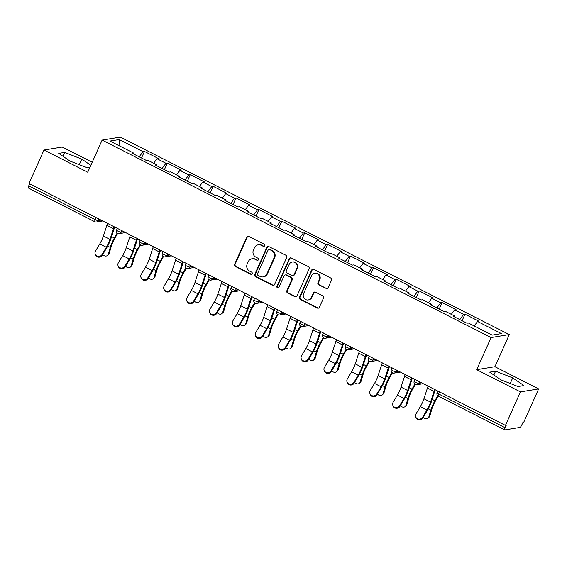<?xml version="1.0" encoding="UTF-8"?>
<svg xmlns="http://www.w3.org/2000/svg" width="567" height="567" viewBox="0 0 567 567"><rect width="100%" height="100%" fill="white"/><g stroke="black" fill="none" stroke-linecap="round" stroke-linejoin="round"><path stroke-width="0.85" d="M264.676 245.752A1.169 1.113 -99.3 0 0 264.137 244.193L248.835 236.418A1.673 1.588 -99.3 0 0 246.723 237.19L234.625 264.229A1.673 1.588 -99.3 0 0 235.397 266.462L250.699 274.237A1.169 1.113 -99.3 0 0 252.18 273.691A1.169 1.113 -99.3 0 0 251.642 272.132L249.664 271.125A5.351 5.082 -99.3 0 1 247.198 263.974L248.211 261.727A5.351 5.082 -99.3 0 1 254.973 259.261L256.95 260.26A1.169 1.113 -99.3 0 0 258.432 259.721A1.169 1.113 -99.3 0 0 257.893 258.162L255.908 257.156A5.351 5.082 -99.3 0 1 253.449 250.004L254.455 247.751A5.351 5.082 -99.3 0 1 261.217 245.291L263.201 246.291A1.169 1.113 -99.3 0 0 264.676 245.752M325.997 288.589A1.673 1.588 -99.3 0 0 328.116 287.823L331.504 280.233A1.673 1.588 -99.3 0 0 330.738 278L313.735 269.375A1.673 1.588 -99.3 0 0 311.623 270.14L299.532 297.179A1.673 1.588 -99.3 0 0 300.297 299.411L317.3 308.044A1.673 1.588 -99.3 0 0 319.412 307.271L323.509 298.114A1.673 1.588 -99.3 0 0 322.743 295.875L315.465 292.182A1.673 1.588 -99.3 0 0 313.353 292.955L311.318 297.498A4.472 4.245 -99.3 0 1 304.089 298.199A4.472 4.245 -99.3 0 1 303.614 293.586L311.574 275.782A4.472 4.245 -99.3 0 1 318.81 275.087A4.472 4.245 -99.3 0 1 319.285 279.701L317.952 282.664A1.673 1.588 -99.3 0 0 318.725 284.896L326.528 288.504A1.673 1.588 -99.3 0 0 327.202 288.674M476.698 369.698L520.442 391.903L505.445 425.42L29.009 183.524L43.999 150.014L87.743 172.219L102.117 140.084L491.079 337.556L476.698 369.698L494.913 366.714L509.286 334.573L491.079 337.556M286.696 257.489A1.673 1.588 -99.3 0 0 285.931 255.256L268.928 246.624A1.673 1.588 -99.3 0 0 266.816 247.396L254.725 274.435A1.673 1.588 -99.3 0 0 255.49 276.668L272.493 285.293A1.673 1.588 -99.3 0 0 274.605 284.528L286.696 257.489M291.332 257.999L308.335 266.625A1.673 1.588 -99.3 0 1 309.1 268.864L297.009 295.903A1.673 1.588 -99.3 0 1 294.897 296.669L287.618 292.976A1.673 1.588 -99.3 0 1 286.852 290.743L291.757 279.779A1.673 1.588 -99.3 0 0 290.984 277.547L286.158 275.094A1.673 1.588 -99.3 0 0 284.046 275.867L278.943 287.278A1.169 1.113 -99.3 0 1 277.05 287.462A1.169 1.113 -99.3 0 1 276.923 286.257L289.22 258.765A1.673 1.588 -99.3 0 1 291.332 257.999M509.286 334.573L120.324 137.101L102.117 140.084M462.07 320.745L465.011 314.182L463.629 314.409L459.752 319.568M465.011 314.182L478.952 321.262L477.57 321.489L501.426 333.594L492.184 335.111L468.335 322.999L466.953 323.225L453.012 316.145L454.394 315.918L445.435 311.375L444.06 311.602L430.112 304.522L431.494 304.295L422.543 299.752L421.161 299.978L407.219 292.898L408.594 292.671L399.643 288.128L398.261 288.355L384.32 281.275L385.702 281.048L376.743 276.498L375.368 276.724L361.42 269.651L362.802 269.424L353.851 264.874L352.468 265.101L338.527 258.02L339.902 257.794L330.951 253.251L329.569 253.477L315.628 246.397L317.01 246.17L308.051 241.627L306.676 241.854L292.728 234.773L294.11 234.547L285.158 230.004L283.776 230.223L269.835 223.15L271.21 222.923L262.259 218.373L260.877 218.6L246.936 211.519L248.318 211.3L239.366 206.749L237.984 206.976L224.036 199.896L225.418 199.669L216.466 195.126L215.084 195.353L201.143 188.272L202.525 188.046L193.567 183.502L192.185 183.729L178.244 176.649L179.626 176.422L170.674 171.872L169.292 172.099L155.344 165.025L156.726 164.799L147.774 160.248L146.392 160.475L132.451 153.395L133.833 153.168L109.977 141.063L119.219 139.546L143.068 151.658L139.191 156.818M141.509 157.995L144.45 151.432L143.068 151.658M144.45 151.432L158.391 158.512L157.009 158.739L165.968 163.282L162.084 168.442M164.409 169.625L167.343 163.055L165.968 163.282M167.343 163.055L181.291 170.135L179.909 170.362L188.861 174.905L184.984 180.072M187.308 181.249L190.243 174.679L188.861 174.905M190.243 174.679L204.184 181.759L202.809 181.986L211.76 186.536L207.883 191.696M210.201 192.872L213.142 186.309L211.76 186.536M213.142 186.309L227.083 193.382L225.701 193.609L234.66 198.159L230.776 203.319M233.101 204.496L236.035 197.933L234.66 198.159M236.035 197.933L249.983 205.013L248.601 205.24L257.553 209.783L253.676 214.943M256 216.126L258.935 209.556L257.553 209.783M258.935 209.556L272.876 216.637L271.501 216.863L280.452 221.406L276.576 226.566M278.893 227.75L281.834 221.18L280.452 221.406M281.834 221.18L295.776 228.26L294.393 228.487L303.345 233.03L299.468 238.197M301.793 239.373L304.727 232.81L303.345 233.03M304.727 232.81L318.675 239.884L317.293 240.11L326.245 244.66L322.368 249.82M324.685 250.997L327.627 244.434L326.245 244.66M327.627 244.434L341.568 251.514L340.193 251.734L349.144 256.284L345.268 261.444M347.585 262.62L350.526 256.057L349.144 256.284M350.526 256.057L364.468 263.138L363.086 263.364L372.037 267.907L368.16 273.067M370.485 274.251L373.419 267.681L372.037 267.907M373.419 267.681L387.367 274.761L385.985 274.988L394.937 279.531L391.06 284.691M393.378 285.874L396.319 279.304L394.937 279.531M396.319 279.304L410.26 286.385L408.878 286.611L417.836 291.162L413.953 296.321M416.277 297.498L419.211 290.935L417.836 291.162M419.211 290.935L433.16 298.008L431.778 298.235L440.729 302.785L436.852 307.945M439.177 309.121L442.111 302.558L440.729 302.785M442.111 302.558L456.059 309.639L454.677 309.865L463.629 314.409M454.295 316.804L454.394 315.918M454.677 309.865L451.304 314.352M431.402 305.174L431.494 304.295M431.778 298.235L428.404 302.728M408.502 293.55L408.594 292.671M408.878 286.611L405.504 291.105M385.603 281.927L385.702 281.048M385.985 274.988L382.612 279.474M362.71 270.303L362.802 269.424M363.086 263.364L359.712 267.851M339.81 258.672L339.902 257.794M340.193 251.734L336.812 256.227M316.918 247.049L317.01 246.17M317.293 240.11L313.92 244.604M294.018 235.425L294.11 234.547M294.393 228.487L291.02 232.98M271.118 223.802L271.21 222.923M271.501 216.863L268.12 221.35M248.226 212.178L248.318 211.3M248.601 205.24L245.227 209.726M225.326 200.548L225.418 199.669M225.701 193.609L222.328 198.103M202.426 188.924L202.525 188.046M202.809 181.986L199.428 186.479M179.533 177.301L179.626 176.422M179.909 170.362L176.535 174.849M156.634 165.677L156.726 164.799M157.009 158.739L153.636 163.225M29.612 183.836L28.711 185.848L95.199 219.606L96.099 217.593M28.478 188.01A2.559 0.659 -63.1 0 1 28.35 187.996A2.559 0.659 -63.1 0 1 28.711 185.848M133.734 154.047L133.833 153.168M119.219 139.546L119.92 146.109M92.201 162.254L62.214 147.03L43.999 150.014M520.442 391.903L538.65 388.919L523.66 422.436L522.859 422.564L521.768 425.016A2.559 0.659 116.9 0 1 519.946 427.44L504.921 429.899A2.559 0.659 116.9 0 1 504.786 429.885A2.559 0.659 116.9 0 1 505.147 427.738L506.246 425.285L505.445 425.42M538.65 388.919L494.913 366.714M477.57 321.489L474.196 325.975M90.833 165.309L81.776 159.1L64.652 152.395L58.734 153.366L69.939 161.042L87.063 167.747L89.955 167.272M489.675 372.158L500.881 379.833L518.004 386.538L523.915 385.567L512.71 377.891L495.586 371.187L489.675 372.158M264.116 246.319A1.169 1.113 -99.3 0 1 263.733 246.206L261.748 245.199A5.351 5.082 -99.3 0 0 258.736 244.724L258.205 244.809M251.954 258.779L252.485 258.694A5.351 5.082 -99.3 0 1 255.497 259.169L257.482 260.175A1.169 1.113 -99.3 0 0 257.872 260.288M248.162 236.248A1.673 1.588 -99.3 0 0 247.247 237.105L235.156 264.144A1.673 1.588 -99.3 0 0 235.922 266.377L251.231 274.144A1.169 1.113 -99.3 0 0 251.62 274.258M268.255 246.454A1.673 1.588 -99.3 0 0 267.348 247.304L255.256 274.343A1.673 1.588 -99.3 0 0 256.022 276.576L273.025 285.208A1.673 1.588 -99.3 0 0 273.698 285.378M269.573 249.53A1.169 1.113 -99.3 0 0 268.099 250.068L257.482 273.804A1.169 1.113 -99.3 0 0 258.02 275.364L260.104 276.427A5.351 5.082 -99.3 0 0 266.866 273.96L274.123 257.737A5.351 5.082 -99.3 0 0 271.664 250.593L269.573 249.53L270.105 249.445A1.169 1.113 -99.3 0 0 269.445 249.338L268.914 249.423M263.123 276.902L263.655 276.816A5.351 5.082 -99.3 0 0 267.397 273.875L266.866 273.96M270.105 249.445L272.195 250.501A5.351 5.082 -99.3 0 1 274.655 257.652L267.397 273.875M285.215 274.945L285.747 274.86A1.673 1.588 -99.3 0 1 286.689 275.009L291.516 277.454A1.673 1.588 -99.3 0 1 292.288 279.694L287.384 290.658A1.673 1.588 -99.3 0 0 288.149 292.891L295.428 296.584A1.673 1.588 -99.3 0 0 296.102 296.754M290.658 257.829A1.673 1.588 -99.3 0 0 289.751 258.68L277.454 286.172A1.169 1.113 -99.3 0 0 278.383 287.845M296.846 268.397A4.472 4.245 -99.3 0 0 292.267 262.025A4.472 4.245 -99.3 0 0 289.135 264.484L286.335 270.757A1.673 1.588 -99.3 0 0 287.1 272.989L291.927 275.442A1.673 1.588 -99.3 0 0 294.039 274.669L296.846 268.397L297.377 268.311A4.472 4.245 -99.3 0 0 292.799 261.94L292.267 262.025M292.87 275.59L293.401 275.505A1.673 1.588 -99.3 0 0 294.571 274.584L294.039 274.669M297.377 268.311L294.571 274.584M314.706 273.322L315.238 273.237A4.472 4.245 -99.3 0 1 319.816 279.609L318.484 282.579A1.673 1.588 -99.3 0 0 319.256 284.811L326.528 288.504M308.193 299.957L308.717 299.872A4.472 4.245 -99.3 0 0 311.85 297.413L311.318 297.498M314.791 292.012A1.673 1.588 -99.3 0 0 313.884 292.87L311.85 297.413M313.062 269.205A1.673 1.588 -99.3 0 0 312.155 270.055L300.063 297.094A1.673 1.588 -99.3 0 0 300.829 299.326L317.832 307.959A1.673 1.588 -99.3 0 0 318.505 308.129M79.274 164.692L81.776 159.1M62.93 156.237L64.652 152.395M493.871 375.028L495.586 371.187M510.208 383.483L512.71 377.891M102.698 254.597A3.834 3.012 -133.2 0 0 107.567 255.377A3.834 3.012 -133.2 0 0 108.24 254.257L109.24 253.321L111.252 246.475A11.418 2.963 -63.1 0 1 112.854 242.215A11.418 2.963 -63.1 0 1 114.683 238.594L117.653 233.335M117.178 232.994L114.35 238.005A13.636 3.537 116.9 0 0 112.167 242.329A13.636 3.537 116.9 0 0 110.253 247.418L108.24 254.257M109.24 253.321A3.834 3.012 46.8 0 1 108.566 254.441L107.567 255.377M107.532 223.398A13.636 3.537 -63.1 0 0 106.865 225.29L103.378 236.007A11.418 2.963 116.9 0 1 102.003 239.558A11.418 2.963 116.9 0 1 99.742 243.93L95.469 251.138A3.834 3.593 -18.9 0 0 98.367 256.426A3.834 3.593 -18.9 0 0 102.074 254.491L106.348 247.283A11.418 2.963 116.9 0 0 108.609 242.91A11.418 2.963 116.9 0 0 109.984 239.366L113.464 228.643A13.636 3.537 -63.1 0 1 114.137 226.75M114.697 227.034A11.418 2.963 116.9 0 0 114.428 227.842L110.948 238.558A13.636 3.537 -63.1 0 1 109.296 242.796A13.636 3.537 -63.1 0 1 106.596 248.02L102.322 255.228A3.834 3.593 161.1 0 1 95.391 254.796L95.143 254.059M125.598 266.221A3.834 3.012 -133.2 0 0 130.46 267A3.834 3.012 -133.2 0 0 131.14 265.888L132.139 264.945L134.152 258.105A11.418 2.963 -63.1 0 1 135.754 253.839A11.418 2.963 -63.1 0 1 137.583 250.217L140.552 244.958M140.077 244.618L137.242 249.629A13.636 3.537 116.9 0 0 135.059 253.952A13.636 3.537 116.9 0 0 133.153 259.041L131.14 265.888M132.139 264.945A3.834 3.012 46.8 0 1 131.459 266.065L130.46 267M148.497 277.844A3.834 3.012 -133.2 0 0 153.359 278.631A3.834 3.012 -133.2 0 0 154.033 277.511L155.039 276.568L157.052 269.729A11.418 2.963 -63.1 0 1 158.647 265.469A11.418 2.963 -63.1 0 1 160.475 261.841L163.452 256.582M162.97 256.241L160.142 261.252A13.636 3.537 116.9 0 0 157.959 265.583A13.636 3.537 116.9 0 0 156.045 270.665L154.033 277.511M155.039 276.568A3.834 3.012 46.8 0 1 154.359 277.688L153.359 278.631M171.39 289.468A3.834 3.012 -133.2 0 0 176.259 290.254A3.834 3.012 -133.2 0 0 176.932 289.135L177.932 288.192L179.945 281.352A11.418 2.963 -63.1 0 1 181.546 277.093A11.418 2.963 -63.1 0 1 183.375 273.471L186.345 268.205M185.87 267.865L183.042 272.876A13.636 3.537 116.9 0 0 180.859 277.206A13.636 3.537 116.9 0 0 178.945 282.295L176.932 289.135M177.932 288.192A3.834 3.012 46.8 0 1 177.258 289.312L176.259 290.254M194.29 301.091A3.834 3.012 -133.2 0 0 199.152 301.878A3.834 3.012 -133.2 0 0 199.832 300.758L200.831 299.823L202.844 292.976A11.418 2.963 -63.1 0 1 204.446 288.716A11.418 2.963 -63.1 0 1 206.275 285.095L209.244 279.836M208.769 279.496L205.934 284.506A13.636 3.537 116.9 0 0 203.751 288.83A13.636 3.537 116.9 0 0 201.845 293.919L199.832 300.758M200.831 299.823A3.834 3.012 46.8 0 1 200.151 300.935L199.152 301.878M217.182 312.722A3.834 3.012 -133.2 0 0 222.051 313.501A3.834 3.012 -133.2 0 0 222.725 312.382L223.731 311.446L225.737 304.607A11.418 2.963 -63.1 0 1 227.339 300.34A11.418 2.963 -63.1 0 1 229.167 296.718L232.144 291.459M231.662 291.119L228.834 296.13A13.636 3.537 116.9 0 0 226.651 300.453A13.636 3.537 116.9 0 0 224.738 305.542L222.725 312.382M223.731 311.446A3.834 3.012 46.8 0 1 223.051 312.566L222.051 313.501M130.431 235.022A13.636 3.537 -63.1 0 0 129.758 236.914L126.278 247.637A11.418 2.963 116.9 0 1 124.896 251.181A11.418 2.963 116.9 0 1 122.635 255.554L118.361 262.769A3.834 3.593 -18.9 0 0 121.26 268.049A3.834 3.593 -18.9 0 0 124.967 266.121L129.241 258.906A11.418 2.963 116.9 0 0 131.501 254.54A11.418 2.963 116.9 0 0 132.884 250.99L136.364 240.266A13.636 3.537 -63.1 0 1 137.037 238.374M137.597 238.657A11.418 2.963 116.9 0 0 137.32 239.465L133.84 250.189A13.636 3.537 -63.1 0 1 132.196 254.427A13.636 3.537 -63.1 0 1 129.496 259.643L125.222 266.851A3.834 3.593 161.1 0 1 118.29 266.419L118.035 265.682M153.331 246.645A13.636 3.537 -63.1 0 0 152.658 248.537L149.178 259.261A11.418 2.963 116.9 0 1 147.796 262.812A11.418 2.963 116.9 0 1 145.535 267.177L141.261 274.393A3.834 3.593 -18.9 0 0 144.16 279.68A3.834 3.593 -18.9 0 0 147.867 277.745L152.14 270.53A11.418 2.963 116.9 0 0 154.401 266.164A11.418 2.963 116.9 0 0 155.783 262.613L159.263 251.897A13.636 3.537 -63.1 0 1 159.937 249.997M160.496 250.281A11.418 2.963 116.9 0 0 160.22 251.089L156.74 261.812A13.636 3.537 -63.1 0 1 155.089 266.051A13.636 3.537 -63.1 0 1 152.395 271.267L148.115 278.482A3.834 3.593 161.1 0 1 141.19 278.043L140.935 277.313M176.224 258.268A13.636 3.537 -63.1 0 0 175.557 260.168L172.07 270.884A11.418 2.963 116.9 0 1 170.695 274.435A11.418 2.963 116.9 0 1 168.434 278.801L164.161 286.016A3.834 3.593 -18.9 0 0 167.059 291.303A3.834 3.593 -18.9 0 0 170.766 289.368L175.04 282.16A11.418 2.963 116.9 0 0 177.301 277.787A11.418 2.963 116.9 0 0 178.676 274.237L182.156 263.52A13.636 3.537 -63.1 0 1 182.829 261.621M183.389 261.911A11.418 2.963 116.9 0 0 183.12 262.719L179.633 273.436A13.636 3.537 -63.1 0 1 177.988 277.674A13.636 3.537 -63.1 0 1 175.288 282.89L171.014 290.106A3.834 3.593 161.1 0 1 164.083 289.666L163.835 288.936M199.123 269.892A13.636 3.537 -63.1 0 0 198.45 271.791L194.97 282.508A11.418 2.963 116.9 0 1 193.588 286.059A11.418 2.963 116.9 0 1 191.327 290.432L187.053 297.64A3.834 3.593 -18.9 0 0 189.952 302.927A3.834 3.593 -18.9 0 0 193.659 300.992L197.933 293.784A11.418 2.963 116.9 0 0 200.194 289.411A11.418 2.963 116.9 0 0 201.576 285.86L205.056 275.144A13.636 3.537 -63.1 0 1 205.729 273.251M206.289 273.535A11.418 2.963 116.9 0 0 206.012 274.343L202.532 285.059A13.636 3.537 -63.1 0 1 200.888 289.298A13.636 3.537 -63.1 0 1 198.188 294.514L193.914 301.729A3.834 3.593 161.1 0 1 186.982 301.297L186.727 300.56M222.023 281.523A13.636 3.537 -63.1 0 0 221.35 283.415L217.87 294.138A11.418 2.963 116.9 0 1 216.488 297.682A11.418 2.963 116.9 0 1 214.227 302.055L209.953 309.263A3.834 3.593 -18.9 0 0 212.852 314.55A3.834 3.593 -18.9 0 0 216.559 312.623L220.832 305.407A11.418 2.963 116.9 0 0 223.093 301.034A11.418 2.963 116.9 0 0 224.475 297.491L227.955 286.767A13.636 3.537 -63.1 0 1 228.629 284.875M229.188 285.158A11.418 2.963 116.9 0 0 228.912 285.966L225.432 296.69A13.636 3.537 -63.1 0 1 223.781 300.921A13.636 3.537 -63.1 0 1 221.08 306.145L216.807 313.353A3.834 3.593 161.1 0 1 209.882 312.92L209.627 312.183M240.082 324.345A3.834 3.012 -133.2 0 0 244.951 325.125A3.834 3.012 -133.2 0 0 245.624 324.012L246.624 323.07L248.637 316.23A11.418 2.963 -63.1 0 1 250.238 311.963A11.418 2.963 -63.1 0 1 252.067 308.342L255.037 303.083M254.562 302.743L251.734 307.753A13.636 3.537 116.9 0 0 249.551 312.077A13.636 3.537 116.9 0 0 247.637 317.166L245.624 324.012M246.624 323.07A3.834 3.012 46.8 0 1 245.95 324.189L244.951 325.125M244.916 293.146A13.636 3.537 -63.1 0 0 244.242 295.038L240.762 305.762A11.418 2.963 116.9 0 1 239.387 309.313A11.418 2.963 116.9 0 1 237.126 313.679L232.853 320.894A3.834 3.593 -18.9 0 0 235.752 326.181A3.834 3.593 -18.9 0 0 239.458 324.246L243.732 317.031A11.418 2.963 116.9 0 0 245.993 312.665A11.418 2.963 116.9 0 0 247.368 309.114L250.848 298.391A13.636 3.537 -63.1 0 1 251.521 296.498M252.081 296.782A11.418 2.963 116.9 0 0 251.812 297.59L248.325 308.313A13.636 3.537 -63.1 0 1 246.68 312.552A13.636 3.537 -63.1 0 1 243.98 317.768L239.706 324.976A3.834 3.593 161.1 0 1 232.775 324.544L232.527 323.807M262.982 335.969A3.834 3.012 -133.2 0 0 267.844 336.755A3.834 3.012 -133.2 0 0 268.524 335.636L269.523 334.693L271.536 327.854A11.418 2.963 -63.1 0 1 273.138 323.594A11.418 2.963 -63.1 0 1 274.967 319.972L277.936 314.706M277.461 314.366L274.626 319.377A13.636 3.537 116.9 0 0 272.443 323.707A13.636 3.537 116.9 0 0 270.537 328.796L268.524 335.636M269.523 334.693A3.834 3.012 46.8 0 1 268.843 335.813L267.844 336.755M267.815 304.77A13.636 3.537 -63.1 0 0 267.142 306.662L263.662 317.385A11.418 2.963 116.9 0 1 262.28 320.936A11.418 2.963 116.9 0 1 260.019 325.302L255.745 332.517A3.834 3.593 -18.9 0 0 258.644 337.804A3.834 3.593 -18.9 0 0 262.351 335.87L266.625 328.654A11.418 2.963 116.9 0 0 268.886 324.289A11.418 2.963 116.9 0 0 270.268 320.738L273.748 310.021A13.636 3.537 -63.1 0 1 274.421 308.122M274.981 308.405A11.418 2.963 116.9 0 0 274.704 309.213L271.224 319.937A13.636 3.537 -63.1 0 1 269.58 324.175A13.636 3.537 -63.1 0 1 266.88 329.392L262.606 336.607A3.834 3.593 161.1 0 1 255.674 336.167L255.419 335.437M285.874 347.592A3.834 3.012 -133.2 0 0 290.743 348.379A3.834 3.012 -133.2 0 0 291.417 347.259L292.423 346.324L294.429 339.477A11.418 2.963 -63.1 0 1 296.031 335.217A11.418 2.963 -63.1 0 1 297.859 331.596L300.829 326.33M300.354 325.99L297.526 331.008A13.636 3.537 116.9 0 0 295.343 335.331A13.636 3.537 116.9 0 0 293.43 340.42L291.417 347.259M292.423 346.324A3.834 3.012 46.8 0 1 291.743 347.436L290.743 348.379M290.715 316.393A13.636 3.537 -63.1 0 0 290.042 318.293L286.562 329.009A11.418 2.963 116.9 0 1 285.18 332.56A11.418 2.963 116.9 0 1 282.919 336.926L278.645 344.141A3.834 3.593 -18.9 0 0 281.544 349.428A3.834 3.593 -18.9 0 0 285.251 347.493L289.524 340.285A11.418 2.963 116.9 0 0 291.785 335.912A11.418 2.963 116.9 0 0 293.167 332.361L296.647 321.645A13.636 3.537 -63.1 0 1 297.321 319.745M297.881 320.036A11.418 2.963 116.9 0 0 297.604 320.844L294.124 331.56A13.636 3.537 -63.1 0 1 292.473 335.799A13.636 3.537 -63.1 0 1 289.772 341.015L285.499 348.23A3.834 3.593 161.1 0 1 278.567 347.798L278.319 347.061M308.774 359.223A3.834 3.012 -133.2 0 0 313.636 360.002A3.834 3.012 -133.2 0 0 314.316 358.883L315.316 357.947L317.329 351.101A11.418 2.963 -63.1 0 1 318.93 346.841A11.418 2.963 -63.1 0 1 320.759 343.219L323.729 337.96M323.254 337.62L320.426 342.631A13.636 3.537 116.9 0 0 318.236 346.954A13.636 3.537 116.9 0 0 316.329 352.043L314.316 358.883M315.316 357.947A3.834 3.012 46.8 0 1 314.642 359.067L313.636 360.002M313.608 328.024A13.636 3.537 -63.1 0 0 312.934 329.916L309.454 340.632A11.418 2.963 116.9 0 1 308.079 344.183A11.418 2.963 116.9 0 1 305.819 348.556L301.545 355.764A3.834 3.593 -18.9 0 0 304.444 361.051A3.834 3.593 -18.9 0 0 308.143 359.117L312.424 351.909A11.418 2.963 116.9 0 0 314.685 347.536A11.418 2.963 116.9 0 0 316.06 343.992L319.54 333.268A13.636 3.537 -63.1 0 1 320.213 331.376M320.773 331.66A11.418 2.963 116.9 0 0 320.497 332.468L317.017 343.184A13.636 3.537 -63.1 0 1 315.372 347.422A13.636 3.537 -63.1 0 1 312.672 352.646L308.398 359.854A3.834 3.593 161.1 0 1 301.467 359.421L301.219 358.684M331.674 370.846A3.834 3.012 -133.2 0 0 336.536 371.626A3.834 3.012 -133.2 0 0 337.216 370.513L338.215 369.571L340.228 362.731A11.418 2.963 -63.1 0 1 341.823 358.464A11.418 2.963 -63.1 0 1 343.659 354.843L346.628 349.584M346.153 349.244L343.318 354.255A13.636 3.537 116.9 0 0 341.136 358.578A13.636 3.537 116.9 0 0 339.229 363.667L337.216 370.513M338.215 369.571A3.834 3.012 46.8 0 1 337.535 370.69L336.536 371.626M336.507 339.647A13.636 3.537 -63.1 0 0 335.834 341.54L332.354 352.263A11.418 2.963 116.9 0 1 330.972 355.807A11.418 2.963 116.9 0 1 328.711 360.18L324.437 367.395A3.834 3.593 -18.9 0 0 327.336 372.675A3.834 3.593 -18.9 0 0 331.043 370.747L335.317 363.532A11.418 2.963 116.9 0 0 337.578 359.166A11.418 2.963 116.9 0 0 338.96 355.615L342.44 344.892A13.636 3.537 -63.1 0 1 343.113 343M343.673 343.283A11.418 2.963 116.9 0 0 343.396 344.091L339.916 354.814A13.636 3.537 -63.1 0 1 338.272 359.053A13.636 3.537 -63.1 0 1 335.572 364.269L331.298 371.477A3.834 3.593 161.1 0 1 324.367 371.045L324.111 370.308M354.566 382.47A3.834 3.012 -133.2 0 0 359.435 383.257A3.834 3.012 -133.2 0 0 360.109 382.137L361.108 381.194L363.121 374.355A11.418 2.963 -63.1 0 1 364.723 370.095A11.418 2.963 -63.1 0 1 366.551 366.466L369.521 361.207M369.046 360.867L366.218 365.878A13.636 3.537 116.9 0 0 364.035 370.208A13.636 3.537 116.9 0 0 362.122 375.29L360.109 382.137M361.108 381.194A3.834 3.012 46.8 0 1 360.435 382.314L359.435 383.257M359.407 351.271A13.636 3.537 -63.1 0 0 358.734 353.163L355.254 363.886A11.418 2.963 116.9 0 1 353.872 367.437A11.418 2.963 116.9 0 1 351.611 371.803L347.337 379.018A3.834 3.593 -18.9 0 0 350.236 384.306A3.834 3.593 -18.9 0 0 353.943 382.371L358.216 375.156A11.418 2.963 116.9 0 0 360.477 370.79A11.418 2.963 116.9 0 0 361.859 367.239L365.339 356.515A13.636 3.537 -63.1 0 1 366.013 354.623M366.573 354.907A11.418 2.963 116.9 0 0 366.296 355.715L362.816 366.438A13.636 3.537 -63.1 0 1 361.165 370.676A13.636 3.537 -63.1 0 1 358.464 375.893L354.191 383.108A3.834 3.593 161.1 0 1 347.259 382.668L347.011 381.938M377.466 394.093A3.834 3.012 -133.2 0 0 382.328 394.88A3.834 3.012 -133.2 0 0 383.008 393.76L384.008 392.818L386.021 385.978A11.418 2.963 -63.1 0 1 387.622 381.719A11.418 2.963 -63.1 0 1 389.451 378.097L392.421 372.831M391.946 372.491L389.111 377.502A13.636 3.537 116.9 0 0 386.928 381.832A13.636 3.537 116.9 0 0 385.021 386.921L383.008 393.76M384.008 392.818A3.834 3.012 46.8 0 1 383.335 393.937L382.328 394.88M382.3 362.894A13.636 3.537 -63.1 0 0 381.626 364.794L378.146 375.51A11.418 2.963 116.9 0 1 376.772 379.061A11.418 2.963 116.9 0 1 374.511 383.427L370.237 390.642A3.834 3.593 -18.9 0 0 373.136 395.929A3.834 3.593 -18.9 0 0 376.835 393.994L381.116 386.786A11.418 2.963 116.9 0 0 383.377 382.413A11.418 2.963 116.9 0 0 384.752 378.862L388.232 368.146A13.636 3.537 -63.1 0 1 388.905 366.247M389.465 366.53A11.418 2.963 116.9 0 0 389.189 367.345L385.709 378.061A13.636 3.537 -63.1 0 1 384.065 382.3A13.636 3.537 -63.1 0 1 381.364 387.516L377.09 394.731A3.834 3.593 161.1 0 1 370.159 394.292L369.911 393.562M400.366 405.717A3.834 3.012 -133.2 0 0 405.228 406.504A3.834 3.012 -133.2 0 0 405.908 405.384L406.908 404.448L408.92 397.602A11.418 2.963 -63.1 0 1 410.515 393.342A11.418 2.963 -63.1 0 1 412.344 389.72L415.32 384.461M414.846 384.121L412.011 389.132A13.636 3.537 116.9 0 0 409.828 393.455A13.636 3.537 116.9 0 0 407.921 398.544L405.908 405.384M406.908 404.448A3.834 3.012 46.8 0 1 406.227 405.561L405.228 406.504M405.199 374.518A13.636 3.537 -63.1 0 0 404.526 376.417L401.046 387.133A11.418 2.963 116.9 0 1 399.664 390.684A11.418 2.963 116.9 0 1 397.403 395.057L393.129 402.265A3.834 3.593 -18.9 0 0 396.028 407.553A3.834 3.593 -18.9 0 0 399.735 405.618L404.009 398.41A11.418 2.963 116.9 0 0 406.27 394.037A11.418 2.963 116.9 0 0 407.652 390.486L411.132 379.77A13.636 3.537 -63.1 0 1 411.805 377.877M412.365 378.161A11.418 2.963 116.9 0 0 412.089 378.969L408.609 389.685A13.636 3.537 -63.1 0 1 406.964 393.923A13.636 3.537 -63.1 0 1 404.264 399.14L399.99 406.355A3.834 3.593 161.1 0 1 393.059 405.922L392.803 405.185M423.258 417.347A3.834 3.012 -133.2 0 0 428.128 418.127A3.834 3.012 -133.2 0 0 428.801 417.007L429.8 416.072L431.813 409.225A11.418 2.963 -63.1 0 1 433.415 404.966A11.418 2.963 -63.1 0 1 435.243 401.344L438.213 396.085M437.738 395.745L434.91 400.756A13.636 3.537 116.9 0 0 432.727 405.079A13.636 3.537 116.9 0 0 430.814 410.168L428.801 417.007M429.8 416.072A3.834 3.012 46.8 0 1 429.127 417.192L428.128 418.127M428.099 386.148A13.636 3.537 -63.1 0 0 427.426 388.041L423.946 398.764A11.418 2.963 116.9 0 1 422.564 402.308A11.418 2.963 116.9 0 1 420.303 406.681L416.029 413.889A3.834 3.593 -18.9 0 0 418.928 419.176A3.834 3.593 -18.9 0 0 422.635 417.248L426.908 410.033A11.418 2.963 116.9 0 0 429.169 405.66A11.418 2.963 116.9 0 0 430.544 402.116L434.031 391.393A13.636 3.537 -63.1 0 1 434.698 389.501M435.265 389.784A11.418 2.963 116.9 0 0 434.988 390.592L431.508 401.316A13.636 3.537 -63.1 0 1 429.857 405.547A13.636 3.537 -63.1 0 1 427.157 410.77L422.883 417.978A3.834 3.593 161.1 0 1 415.951 417.546L415.703 416.809M102.733 220.96L96.411 221.995A2.559 2.424 -99.3 0 1 94.972 221.768A2.559 0.659 -63.1 0 1 94.838 221.754A2.559 0.659 -63.1 0 1 95.199 219.606A2.559 0.461 24.1 0 0 98.197 220.591L101.082 220.116M439.56 391.967L438.66 393.98L505.147 427.738M437.88 391.11L437.122 392.803A2.559 0.461 -155.9 0 0 438.66 393.98A2.559 0.659 116.9 0 0 438.298 396.127L504.786 429.885M98.906 219.011L98.197 220.591A2.559 2.424 -99.3 0 1 96.411 221.995A2.559 2.559 0 0 1 94.838 221.754L28.35 187.996M121.799 230.641L121.097 232.215A2.559 0.461 24.1 0 1 118.099 231.23A2.559 0.461 -155.9 0 1 116.561 230.053A2.559 2.559 0 0 0 119.311 233.618A2.559 2.424 -99.3 0 0 121.097 232.215L123.975 231.74M144.698 242.265L143.997 243.838L146.874 243.371M167.598 253.888L166.889 255.462L169.774 254.994M190.491 265.512L189.789 267.092L192.667 266.618M213.39 277.135L212.682 278.716L215.566 278.241M236.29 288.766L235.581 290.339L238.466 289.872M259.183 300.39L258.481 301.963L261.359 301.495M282.082 312.013L281.374 313.594L284.258 313.119M304.982 323.637L304.273 325.217L307.158 324.742M327.875 335.267L327.173 336.841L330.051 336.366M350.775 346.891L350.066 348.464L352.95 347.996M373.674 358.514L372.966 360.088L375.85 359.62M396.567 370.138L395.865 371.718L398.743 371.243M419.467 381.761L418.758 383.342L421.642 382.867M117.865 233.391A2.559 2.424 -99.3 0 0 119.311 233.618L125.633 232.583M140.999 242.853A2.559 0.461 -155.9 0 1 139.461 241.677A2.559 2.559 0 0 0 142.204 245.242A2.559 2.424 -99.3 0 0 143.997 243.838A2.559 0.461 24.1 0 1 140.999 242.853M140.765 245.015A2.559 2.424 -99.3 0 0 142.204 245.242L148.533 244.207M163.891 254.477A2.559 0.461 -155.9 0 1 162.353 253.3A2.559 2.559 0 0 0 165.103 256.872A2.559 2.424 -99.3 0 0 166.889 255.462A2.559 0.461 24.1 0 1 163.891 254.477M163.665 256.645A2.559 2.424 -99.3 0 0 165.103 256.872L171.425 255.83M186.791 266.1A2.559 0.461 -155.9 0 1 185.253 264.931A2.559 2.559 0 0 0 188.003 268.496A2.559 2.424 -99.3 0 0 189.789 267.092A2.559 0.461 24.1 0 1 186.791 266.1M186.557 268.269A2.559 2.424 -99.3 0 0 188.003 268.496L194.325 267.461M209.684 277.731A2.559 0.461 -155.9 0 1 208.153 276.554A2.559 2.559 0 0 0 210.896 280.119A2.559 2.424 -99.3 0 0 212.682 278.716A2.559 0.461 24.1 0 1 209.684 277.731M209.457 279.892A2.559 2.424 -99.3 0 0 210.896 280.119L217.225 279.084M232.583 289.354A2.559 0.461 -155.9 0 1 231.045 288.178A2.559 2.559 0 0 0 233.795 291.743A2.559 2.424 -99.3 0 0 235.581 290.339A2.559 0.461 24.1 0 1 232.583 289.354M232.357 291.516A2.559 2.424 -99.3 0 0 233.795 291.743L240.117 290.708M255.483 300.978A2.559 0.461 -155.9 0 1 253.945 299.801A2.559 2.559 0 0 0 256.688 303.373A2.559 2.424 -99.3 0 0 258.481 301.963A2.559 0.461 24.1 0 1 255.483 300.978M255.249 303.147A2.559 2.424 -99.3 0 0 256.688 303.373L263.017 302.331M278.376 312.601A2.559 0.461 -155.9 0 1 276.845 311.432A2.559 2.559 0 0 0 279.588 314.997A2.559 2.424 -99.3 0 0 281.374 313.594A2.559 0.461 24.1 0 1 278.376 312.601M278.149 314.77A2.559 2.424 -99.3 0 0 279.588 314.997L285.917 313.962M301.275 324.225A2.559 0.461 -155.9 0 1 299.737 323.055A2.559 2.559 0 0 0 302.487 326.62A2.559 2.424 -99.3 0 0 304.273 325.217A2.559 0.461 24.1 0 1 301.275 324.225M301.049 326.394A2.559 2.424 -99.3 0 0 302.487 326.62L308.809 325.586M324.175 335.855A2.559 0.461 -155.9 0 1 322.637 334.679A2.559 2.559 0 0 0 325.38 338.244A2.559 2.424 -99.3 0 0 327.173 336.841A2.559 0.461 24.1 0 1 324.175 335.855M323.941 338.017A2.559 2.424 -99.3 0 0 325.38 338.244L331.709 337.209M347.068 347.479A2.559 0.461 -155.9 0 1 345.53 346.302A2.559 2.559 0 0 0 348.28 349.867A2.559 2.424 -99.3 0 0 350.066 348.464A2.559 0.461 24.1 0 1 347.068 347.479M346.841 349.641A2.559 2.424 -99.3 0 0 348.28 349.867L354.609 348.833M369.967 359.102A2.559 0.461 -155.9 0 1 368.43 357.926A2.559 2.559 0 0 0 371.179 361.498A2.559 2.424 -99.3 0 0 372.966 360.088A2.559 0.461 24.1 0 1 369.967 359.102M369.741 361.271A2.559 2.424 -99.3 0 0 371.179 361.498L377.502 360.456M392.867 370.726A2.559 0.461 -155.9 0 1 391.329 369.556A2.559 2.559 0 0 0 394.072 373.121A2.559 2.424 -99.3 0 0 395.865 371.718A2.559 0.461 24.1 0 1 392.867 370.726M392.633 372.895A2.559 2.424 -99.3 0 0 394.072 373.121L400.401 372.087M415.76 382.356A2.559 0.461 -155.9 0 1 414.222 381.18A2.559 2.559 0 0 0 416.972 384.745A2.559 2.424 -99.3 0 0 418.758 383.342A2.559 0.461 24.1 0 1 415.76 382.356M415.533 384.518A2.559 2.424 -99.3 0 0 416.972 384.745L423.301 383.71M261.748 245.199L261.217 245.291M257.482 260.175L256.95 260.26M255.497 259.169L254.973 259.261M251.231 274.144L250.699 274.237M235.922 266.377L235.397 266.462M235.156 264.144L234.625 264.229M247.247 237.105L246.723 237.19M263.733 246.206L263.201 246.291M273.025 285.208L272.493 285.293M256.022 276.576L255.49 276.668M255.256 274.343L254.725 274.435M267.348 247.304L266.816 247.396M274.655 257.652L274.123 257.737M272.195 250.501L271.664 250.593M295.428 296.584L294.897 296.669M288.149 292.891L287.618 292.976M287.384 290.658L286.852 290.743M292.288 279.694L291.757 279.779M291.516 277.454L290.984 277.547M286.689 275.009L286.158 275.094M277.454 286.172L276.923 286.257M289.751 258.68L289.22 258.765M319.256 284.811L318.725 284.896M318.484 282.579L317.952 282.664M319.816 279.609L319.285 279.701M313.884 292.87L313.353 292.955M317.832 307.959L317.3 308.044M300.829 299.326L300.297 299.411M300.063 297.094L299.532 297.179M312.155 270.055L311.623 270.14M110.253 247.418L107.673 246.106M114.35 238.005L111.579 236.602M103.378 236.007L109.984 239.366M102.074 254.491L102.322 255.228M99.742 243.93L106.348 247.283M106.865 225.29L113.464 228.643M133.153 259.041L130.573 257.73M137.242 249.629L134.478 248.226M156.045 270.665L153.466 269.36M160.142 261.252L157.378 259.849M178.945 282.295L176.365 280.984M183.042 272.876L180.271 271.473M201.845 293.919L199.265 292.607M205.934 284.506L203.17 283.103M224.738 305.542L222.158 304.231M228.834 296.13L226.07 294.727M126.278 247.637L132.884 250.99M124.967 266.121L125.222 266.851M122.635 255.554L129.241 258.906M129.758 236.914L136.364 240.266M149.178 259.261L155.783 262.613M147.867 277.745L148.115 278.482M145.535 267.177L152.14 270.53M152.658 248.537L159.263 251.897M172.07 270.884L178.676 274.237M170.766 289.368L171.014 290.106M168.434 278.801L175.04 282.16M175.557 260.168L182.156 263.52M194.97 282.508L201.576 285.86M193.659 300.992L193.914 301.729M191.327 290.432L197.933 293.784M198.45 271.791L205.056 275.144M217.87 294.138L224.475 297.491M216.559 312.623L216.807 313.353M214.227 302.055L220.832 305.407M221.35 283.415L227.955 286.767M247.637 317.166L245.057 315.862M251.734 307.753L248.963 306.35M240.762 305.762L247.368 309.114M239.458 324.246L239.706 324.976M237.126 313.679L243.732 317.031M244.242 295.038L250.848 298.391M270.537 328.796L267.957 327.485M274.626 319.377L271.862 317.974M263.662 317.385L270.268 320.738M262.351 335.87L262.606 336.607M260.019 325.302L266.625 328.654M267.142 306.662L273.748 310.021M293.43 340.42L290.85 339.109M297.526 331.008L294.762 329.597M286.562 329.009L293.167 332.361M285.251 347.493L285.499 348.23M282.919 336.926L289.524 340.285M290.042 318.293L296.647 321.645M316.329 352.043L313.749 350.732M320.426 342.631L317.655 341.228M309.454 340.632L316.06 343.992M308.143 359.117L308.398 359.854M305.819 348.556L312.424 351.909M312.934 329.916L319.54 333.268M339.229 363.667L336.642 362.356M343.318 354.255L340.554 352.851M332.354 352.263L338.96 355.615M331.043 370.747L331.298 371.477M328.711 360.18L335.317 363.532M335.834 341.54L342.44 344.892M362.122 375.29L359.542 373.986M366.218 365.878L363.454 364.475M355.254 363.886L361.859 367.239M353.943 382.371L354.191 383.108M351.611 371.803L358.216 375.156M358.734 353.163L365.339 356.515M385.021 386.921L382.442 385.61M389.111 377.502L386.347 376.098M378.146 375.51L384.752 378.862M376.835 393.994L377.09 394.731M374.511 383.427L381.116 386.786M381.626 364.794L388.232 368.146M407.921 398.544L405.334 397.233M412.011 389.132L409.246 387.722M401.046 387.133L407.652 390.486M399.735 405.618L399.99 406.355M397.403 395.057L404.009 398.41M404.526 376.417L411.132 379.77M430.814 410.168L428.234 408.857M434.91 400.756L432.139 399.352M423.946 398.764L430.544 402.116M422.635 417.248L422.883 417.978M420.303 406.681L426.908 410.033M427.426 388.041L434.031 391.393M117.319 228.359L116.561 230.053M140.212 239.99L139.461 241.677M163.112 251.613L162.353 253.3M186.011 263.237L185.253 264.931M208.904 274.86L208.153 276.554M231.804 286.484L231.045 288.178M254.703 298.114L253.945 299.801M277.596 309.738L276.845 311.432M300.496 321.361L299.737 323.055M323.396 332.985L322.637 334.679M346.288 344.616L345.53 346.302M369.188 356.239L368.43 357.926M392.088 367.863L391.329 369.556M414.98 379.486L414.222 381.18M437.122 392.803A2.559 2.559 0 0 0 438.298 396.127"/></g></svg>
